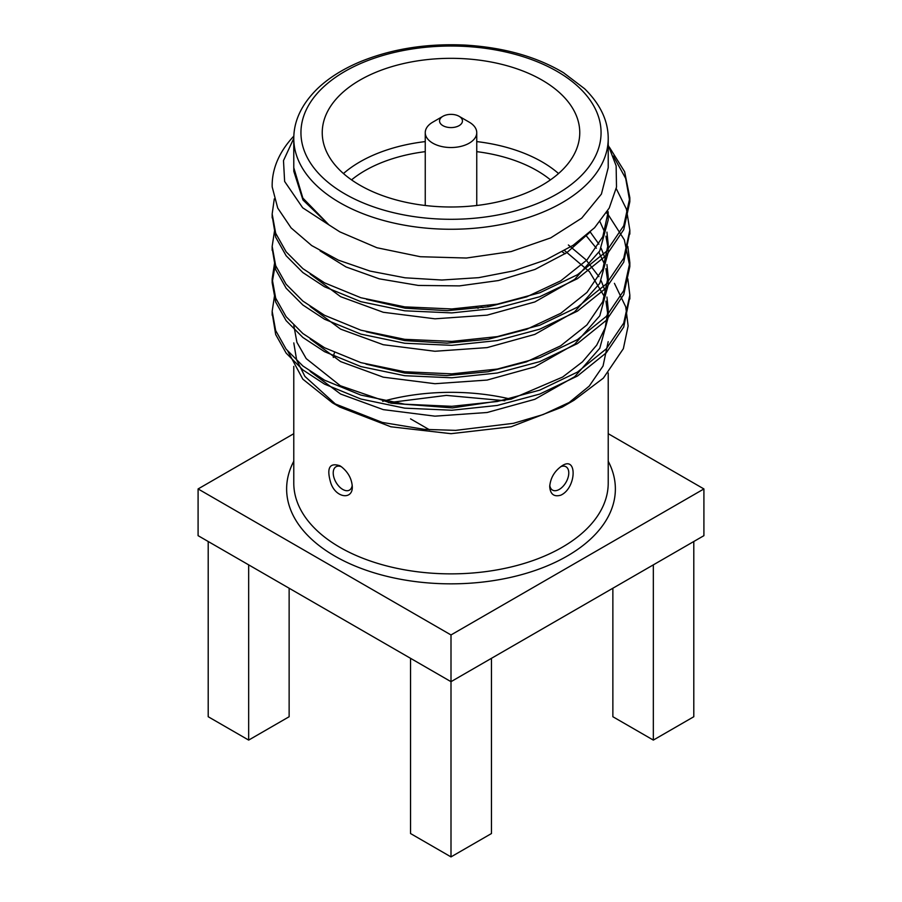 <?xml version="1.0" encoding="UTF-8"?>
<svg xmlns="http://www.w3.org/2000/svg" width="902" height="902" viewBox="0 0 902 902"><rect width="100%" height="100%" fill="white"/><g stroke="black" fill="none" stroke-linecap="round" stroke-linejoin="round"><path stroke-width="1.35" d="M429.42 429.758L410.534 418.855M289.136 588.228L289.136 716.729L248.67 740.091L208.204 716.729L208.204 541.504M248.67 740.091L248.67 564.866M293.781 433.693L198.09 488.94L198.09 535.664L451 681.675L703.91 535.664L703.91 488.94L608.219 433.693M293.793 342.918L296.634 359.977L304.932 376.438L336.705 405.212M339.862 407.084L390.837 426.781L451 433.682L511.141 426.759L562.16 407.106L574.022 400.262L543.128 414.559L513.497 423.309L455.679 430.367L424.47 429.375L382.358 422.44L332.421 402.822L302.824 379.167L287.896 351.363M567.595 403.792L589.22 386.124L603.043 366.009L608.196 341.644L603.043 366.009M341.227 466.627C348.037 471.983 351.724 478.635 352.287 486.573C352.986 499.945 336.198 498.434 330.876 483.292C326.344 468.217 329.331 462.365 339.84 465.736L341.227 466.627M560.773 495.198C553.963 497.092 550.276 494.217 549.713 486.573C550.479 477.801 554.629 470.855 562.16 465.736C577.551 455.487 576.412 488.196 560.773 495.198M565.148 253.778L562.273 251.85M614.42 283.341L625.74 306.838L628.13 325.972L623.361 348.679L603.359 378.13L574.022 400.262M608.219 145.154L616.134 165.81L616.506 187.086L609.233 208.046L594.576 227.744L573.142 245.288L545.845 259.877L513.881 270.837L478.691 277.658L441.867 280.026L405.099 277.805L370.079 271.085L338.453 260.171L311.697 245.57L291.12 227.924L277.726 208.069L272.19 186.94A178.833 103.245 180 0 1 272.167 185.361A178.833 103.245 180 0 1 293.838 136.089M608.219 167.749L608.219 138.502A157.219 90.764 180 0 1 511.163 222.354A157.219 90.764 180 0 1 339.828 202.679A157.219 90.764 180 0 1 293.781 138.502L293.781 167.704L302.835 198.045L328.948 224.891L339.851 231.87L376.912 247.734L420.332 256.72L466.413 258.028L511.152 251.568L550.716 237.88L581.7 218.16L601.408 194.088L608.196 167.749M293.804 167.704L293.804 171.301L302.971 199.996L328.948 224.891L302.677 207.787L284.626 181.437L283.487 160.624L293.781 138.356M272.19 186.94L272.167 185.361M613.371 156.08L625.695 178.438L629.833 201.698L623.733 229.683L606.279 255.458L577.449 278.673L539.712 296.747L497.284 308.101L451.812 312.904L404.716 310.807L360.879 301.674L324.551 286.791L302.88 272.573L286.137 255.751L275.674 237.158L272.201 215.916M629.799 232.141L623.733 262.132L606.279 287.907L577.449 311.122L539.712 329.185L497.284 340.55L451.812 345.342L404.716 343.256L360.879 334.123L324.551 319.24L302.892 305.023L286.148 288.223L275.685 269.642L272.201 248.366M606.471 212.771L607.937 214.372M608.196 214.665L624.353 239.864L629.833 266.575L623.733 294.582L606.279 320.357L577.449 343.572L539.712 361.634L497.284 373L451.812 377.791L404.716 375.706L360.879 366.573L324.551 351.679L302.869 337.461L286.126 320.638L275.662 302.035L272.167 282.743L275.279 264.568M629.799 297.04L623.733 327.031L606.279 352.806L577.449 376.021L539.712 394.084L497.284 405.449L451.812 410.241L404.716 408.155L360.879 399.022L324.551 384.128L302.892 369.921L286.148 353.11L275.685 334.541L272.201 313.253M609.301 147.094L624.624 171.696L629.833 197.685L623.733 225.748L606.279 251.523L577.449 274.738L539.712 292.8L497.284 304.166L451.812 308.958L404.716 306.872L360.879 297.739L324.551 282.845L302.88 268.638L286.148 251.827L275.674 233.246L272.167 213.966L274.287 198.868M616.246 188.586L626.428 209.084L629.833 230.202L623.733 258.197L606.279 283.972L577.449 307.187L539.712 325.25L497.284 336.615L451.812 341.407L404.716 339.321L360.879 330.188L324.551 315.294L302.869 301.076L286.126 284.254L275.662 265.662L272.167 246.359L274.636 230.145M627.826 246.381L629.833 262.606L623.733 290.647L606.279 316.422L577.449 339.637L539.712 357.699L497.284 369.065L451.812 373.856L404.716 371.759L360.879 362.638L324.551 347.744L302.892 333.537L286.148 316.726L275.685 298.156L272.167 278.876L274.636 262.595M627.826 278.831L629.833 295.044L623.733 323.096L606.279 348.871L577.449 372.086L539.712 390.149L497.284 401.503L451.812 406.306L404.716 404.209L360.879 395.087L324.551 380.193L302.869 365.964L286.126 349.153L275.662 330.549L272.167 311.258L274.636 295.044M359.954 185.226A128.761 74.336 0 0 0 500.272 201.338A128.761 74.336 0 0 0 579.76 132.662A128.761 74.336 0 0 0 451 58.326A128.761 74.336 0 0 0 322.24 132.662A128.761 74.336 0 0 0 359.954 185.226M310.187 274.073L340.652 296.702L383.282 312.284L434.967 318.812L487.103 315.159L534.852 301.945L574.675 279.349L599.762 250.936L608.196 219.975L608.196 211.79L602.807 236.662L586.999 259.923L560.818 280.793L526.621 296.871L488.377 306.759L447.302 310.66L405.167 308.202L366.573 299.385M606.933 232.107L608.196 244.25L602.795 269.134L586.954 292.428L560.717 313.321L526.464 329.399L488.196 339.253L447.02 343.132L404.851 340.618L366.268 331.744M590.224 231.994L598.939 244.183M601.172 248.298L605.93 260.464M606.933 264.568L608.196 276.711L602.807 301.618L586.909 324.934L560.638 345.838L526.328 361.905L488.016 371.759L446.806 375.593L404.603 373.045L366.02 364.137M568.384 244.983L585.917 259.731L598.939 276.643M601.172 280.748L605.93 292.947M606.933 297.04L608.196 309.172L605.242 327.697L596.729 345.105L582.444 361.86L562.668 377.036L511.231 399.079L452.432 407.896L391.096 403.205L340.325 385.729L306.229 358.624L296.927 342.332L293.804 325.408M590.483 231.758L566.828 252.661L534.999 269.427L498.468 280.545L459.445 285.889L418.359 285.438L379.268 278.831L346.007 266.936L320.097 250.869M607.52 211.068L608.049 215.837M599.977 221.723L604.633 232.062M605.941 236.177L608.049 248.332M608.196 244.25L608.196 252.425L599.762 283.375L574.675 311.799L534.841 334.394L487.114 347.608L434.944 351.261L383.26 344.722L340.629 329.14L310.175 306.511M586.12 235.625L596.38 248.242M598.951 252.346L604.644 264.523M605.941 268.627L608.196 284.874L599.774 315.835L574.687 344.248L534.841 366.843L487.103 380.069L434.944 383.711L383.26 377.171L340.606 361.589L310.175 338.96M564.562 250.553L589.513 271.761L604.644 297.006M605.941 301.088L608.207 317.324L599.774 348.273L574.687 376.698L534.841 399.304L487.103 412.507L434.944 416.16L383.249 409.621L340.618 394.039L310.175 371.41M343.459 173.545A128.761 74.336 180 0 1 425.248 141.591M476.752 141.591A128.761 74.336 180 0 1 558.541 173.545M550.457 179.87A121.601 70.209 0 0 0 476.752 151.649M425.248 151.649A121.601 70.209 0 0 0 351.543 179.87M477.395 205.419A32.9 18.998 0 0 0 476.752 204.934M425.248 204.934A32.9 18.998 0 0 0 424.605 205.419M442.905 125.649A11.444 6.607 0 0 0 459.095 125.649A11.444 6.607 0 0 0 459.095 116.302A11.444 6.607 0 0 0 442.905 116.302A11.444 6.607 0 0 0 442.905 125.649M459.095 116.302L469.209 122.142A25.752 14.872 180 0 1 476.752 132.662A25.752 14.872 180 0 1 460.854 146.395A25.752 14.872 180 0 1 432.791 143.17A25.752 14.872 180 0 1 425.248 132.662A25.752 14.872 180 0 1 432.791 122.142L442.905 116.302M198.09 488.94L451 634.952L451 856.9L410.534 833.538L410.534 658.313M451 634.952L703.91 488.94M451 856.9L491.466 833.538L491.466 658.313M653.33 564.866L653.33 740.091L693.796 716.729L693.796 541.504M653.33 740.091L612.864 716.729L612.864 588.228M549.769 485.152A13.485 7.791 120 0 0 559.499 489.279A13.485 7.791 120 0 0 568.767 473.584A13.485 7.791 120 0 0 560.638 466.729M341.396 466.74A13.485 7.791 -120 0 0 333.233 473.55A13.485 7.791 -120 0 0 342.467 489.267A13.485 7.791 -120 0 0 352.22 485.186M333.3 357.463A13.485 7.791 -60 0 1 334.495 352.705M482.953 307.638L481.217 306.635M476.188 307.232L478.083 308.326M487.914 306.838L487.914 305.71M293.781 366.37L293.781 483.1A157.219 90.764 0 0 0 430.84 573.12A157.219 90.764 0 0 0 603.043 506.191A157.219 90.764 0 0 0 608.219 483.1L608.219 372.943M510.893 399.18A157.219 90.764 0 0 0 382.696 401.345M344.891 193.919A150.059 86.637 0 0 0 595.951 155.088A150.059 86.637 0 0 0 412.158 48.979A150.059 86.637 0 0 0 344.891 193.919M608.219 461.249A164.367 94.902 180 0 1 451 583.842A164.367 94.902 180 0 1 293.781 461.249M339.851 407.118L332.432 402.833M629.833 299.002L629.833 295.067M629.833 266.552L629.833 262.617M629.833 234.114L629.833 230.168M629.833 201.653L629.833 197.73M272.167 315.226L272.167 311.291M272.167 282.777L272.167 278.842M272.167 250.339L272.167 246.393M272.167 217.878L272.167 213.943M608.196 276.711L608.196 284.874M608.196 309.172L608.196 317.324M293.781 138.502C293.793 120.913 301.584 104.395 317.177 88.948C328.294 78.226 342.591 69.172 360.078 61.798C391.716 48.832 426.826 43.273 465.409 45.1C503.857 47.456 536.577 56.668 563.558 72.746L584.586 88.723C600.337 104.226 608.207 120.823 608.219 138.502M425.248 132.662L425.248 205.498M476.752 132.662L476.752 205.498M388.559 402.675L446.366 395.392L504.838 400.736"/></g></svg>
